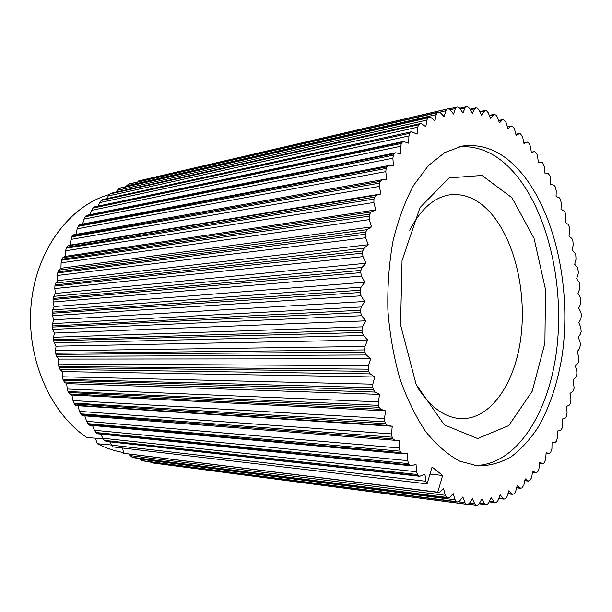<?xml version="1.0" encoding="UTF-8"?>
<svg xmlns="http://www.w3.org/2000/svg" width="612" height="612" viewBox="0 0 612 612"><rect width="100%" height="100%" fill="white"/><g stroke="black" fill="none" stroke-linecap="round" stroke-linejoin="round"><path stroke-width="0.92" d="M511.923 197.722L481.996 175.453L449.109 177.878L420.008 207.598L402.053 260.513L400.554 324.88L416.145 384.474L444.32 424.873L477.635 438.552L508.74 425.577L532.211 391.252L544.902 343.187L545.499 289.507L534.054 238.336L511.923 197.722M409.719 230.288C420.689 209.044 434.122 197.217 450.004 194.807C465.334 193.155 479.295 199.68 491.887 214.384C515.472 242.36 526.886 294.058 520.651 339.201C514.485 384.282 490.311 419.603 460.989 418.639C444.947 417.797 430.42 407.34 417.415 387.266M458.832 146.804C480.879 145.251 500.593 155.448 517.974 177.404C549.882 218.262 564.639 289.522 556.392 352.068C548.161 414.423 515.847 465.449 474.468 465.548M524.293 176.47C556.53 218.132 571.172 291.098 562.283 354.524C557.983 381.812 550.173 405.679 538.858 426.128C530.78 438.628 521.654 448.772 511.479 456.56C500.807 462.771 489.569 465.893 477.765 465.923L459.834 461.188C447.877 454.785 436.509 444.955 425.753 431.689C415.594 416.558 406.926 398.749 399.758 378.27C393.669 356.62 389.714 333.877 387.878 310.047C387.365 286.156 389.079 263.137 393.019 240.99C398.152 219.907 405.029 201.333 413.658 185.283L428.278 165.707L444.687 152.587L462.068 146.107C485.255 143.04 505.994 153.161 524.293 176.47M103.153 438.858L86.759 437.465C49.801 412.687 25.727 357.003 31.296 303.055C36.758 249.061 70.258 205.533 109.265 194.54M123.532 452.528C114.605 451.044 105.845 448.106 97.27 443.731L95.388 438.2M360.261 476.014L427.015 483.817L425.868 481.246L111.636 445.154L113.029 446.898L427.077 483.87L432.087 467.025L442.637 475.463L437.756 492.163L123.7 453.308L122.576 448.022M429.984 474.086L442.637 475.463M111.568 445.031L97.27 443.731M437.756 492.163L371.117 483.924M534.528 151.6L531.315 152.174L534.528 151.6L536.716 153.551L537.573 156.075L538.3 162.333L541.406 161.989L542.806 162.968L544.305 166.816L544.749 173.028L547.855 173.181L549.897 175.698L550.525 178.337L550.693 184.464L553.776 185.099L555.061 186.446L556.201 190.554L556.101 196.567L559.146 197.668L560.37 199.191L561.334 203.383L560.974 209.25L563.958 210.803L565.113 212.486L565.886 216.74L565.281 222.439L568.188 224.428L569.703 227.871L569.864 230.563L569.007 236.056L571.822 238.473L572.824 240.44L573.237 244.762L572.151 250.025L574.867 252.848L575.777 254.952L576.007 259.266L574.706 264.285L577.292 267.498L578.348 271.414L578.164 274L576.649 278.751L579.105 282.331L579.839 284.649L579.702 288.902L577.98 293.355L580.291 297.287L580.926 299.696L580.612 303.881L578.7 308.02L580.849 312.288L581.385 314.775L580.895 318.883L578.807 322.685L580.78 327.259L581.155 331.543L580.551 333.823L578.286 337.273L580.077 342.139L580.406 344.755L579.564 348.633L577.147 351.709L578.738 356.85L578.753 361.187L577.95 363.245L575.387 365.922L576.772 371.308L576.879 374.008L575.701 377.573L573.008 379.845L574.163 388.169L572.824 391.55L570.009 393.394L570.942 399.2L570.399 403.461L569.328 405.098L566.406 406.49L567.094 412.465L566.36 416.657L565.213 418.134L562.206 419.059L562.275 427.864L560.485 430.573L557.41 431.024L557.578 437.251L556.461 441.237L555.168 442.338L552.039 442.3L551.932 448.604L550.632 452.444L549.339 453.362L546.103 452.803L545.72 459.153L544.229 462.81L543.012 463.552L539.631 462.45L538.958 468.8L538.101 471.225L536.15 472.839L532.647 471.148L531.667 477.467L529.808 480.695L528.301 480.94L525.173 478.821L523.887 485.056L521.86 488.032L520.322 488.039L517.247 485.377L515.656 491.497L514.44 493.54L512.688 494.374L508.901 490.74L507.004 496.684L505.68 498.566L504.648 499.055L503.079 498.551L500.195 494.825L497.992 500.547L496.554 502.238L495.016 502.613L493.922 501.809L491.176 497.556L488.659 503.003L487.121 504.487L485.714 504.655L484.474 503.622L481.896 498.864L479.081 503.982L477.444 505.244L476.19 505.221L474.805 503.928L472.433 498.681L469.32 503.424L467.622 504.441L151.768 462.817L466.466 504.242L464.982 502.674L462.84 496.959L459.451 501.266L457.868 502.069L141.938 460.622L456.514 501.641L455.091 499.805L453.209 493.654L449.552 497.479L448.114 498.076L132.2 457.271L446.561 497.38L445.215 495.284L443.623 488.743L439.722 492.025L437.817 492.201M111.636 445.154L109.739 441.818M425.868 481.246L424.935 474.071L419.771 476.281L418.677 475.685L106.021 441.405M105.088 440.954L104.377 440.365L417.613 474.537L416.588 471.753L102.824 438.246L104.377 440.365M102.824 438.246L100.819 434.137M416.588 471.753L416.03 464.34L410.935 465.786L409.612 464.959L96.543 433.197L97.599 433.809M96.543 433.197L95.87 432.523L408.602 463.628L407.714 460.645L94.462 430.282L95.87 432.523M94.462 430.282L92.481 425.455M407.714 460.645L407.538 453.071L402.581 453.76L401.021 452.658L88.518 424.399L89.681 425.202M88.518 424.399L87.899 423.642L400.072 451.151L399.338 447.999L86.644 421.301L87.899 423.642M86.644 421.301L84.816 415.869M399.338 447.999L399.575 440.342L394.794 440.273L393.011 438.873L81.113 414.638L82.345 415.647M81.113 414.638L80.539 413.804L392.139 437.197L391.565 433.908L79.461 411.371L80.539 413.804M79.461 411.371L77.961 405.725L75.613 405.213L387.518 425.424L385.69 423.695L74.396 403.974L75.613 405.213M74.396 403.974L73.884 403.071L384.894 421.882L384.497 418.478L72.981 400.577L73.884 403.071M72.981 400.577L71.902 395.031L69.584 393.96L380.878 409.298L379.134 407.278L68.46 392.506L69.584 393.96M68.46 392.506L68.009 391.542L378.438 405.328L378.224 401.847L67.289 389.018L68.009 391.542M67.289 389.018L66.624 383.625L64.375 381.995L375.087 392.07L373.435 389.76L63.357 380.335L64.375 381.995M63.357 380.335L62.982 379.325L372.846 387.694L372.823 384.183L62.455 376.785L62.982 379.325M62.455 376.785L62.187 371.599L60.053 369.426L370.214 373.901L368.684 371.331L59.157 367.582L60.053 369.426M59.157 367.582L58.859 366.527L368.202 369.166L368.378 365.655L58.523 363.995L58.859 366.527M58.523 363.995L58.645 359.083L56.671 356.375L366.32 354.975L364.936 352.175L55.914 354.363L56.671 356.375M55.914 354.363L55.692 353.269L364.568 349.942L364.936 346.469L55.547 350.783L55.692 353.269M55.547 350.783L56.036 346.185L54.269 342.972L363.474 335.514L362.235 332.5L53.657 340.808L54.269 342.972M53.657 340.808L53.519 339.698L361.998 330.228L362.564 326.831L53.558 337.281L53.519 339.698M53.558 337.281L54.399 333.043L52.869 329.355L361.707 315.723L360.636 312.541L52.425 327.06L52.869 329.355M52.425 327.06L52.372 325.944L360.522 310.246L361.279 306.972L52.594 323.61L52.372 325.944M52.594 323.61L53.749 319.785L52.494 315.662L361.042 295.825L360.147 292.505L52.227 313.252L52.494 315.662M52.227 313.252L52.249 312.135L360.162 290.218L361.095 287.097L52.647 309.917L52.249 312.135M52.647 309.917L54.093 306.551L53.152 302.022L361.485 276.05L360.774 272.631L53.053 299.536L53.152 302.022M53.053 299.536L53.168 298.427L360.919 270.382L362.029 267.452L53.726 296.346L53.168 298.427M53.726 296.346L55.424 293.462L54.82 288.581L363.023 256.627L362.511 253.146L54.912 286.034L54.82 288.581M54.912 286.034L55.103 284.955L362.778 250.943L364.041 248.243L55.814 283.027L55.103 284.955M55.814 283.027L57.719 280.656L57.482 275.477L365.639 237.754L365.31 234.251L57.758 272.891L57.482 275.477M57.758 272.891L58.033 271.85L365.701 232.132L367.116 229.676L58.882 270.099L58.033 271.85M58.882 270.099L60.955 268.263L61.101 262.823L369.281 219.639L369.151 216.158L61.567 260.238L61.101 262.823M61.567 260.238L61.919 259.236L369.656 214.146L371.193 211.959L62.891 257.683L61.919 259.236M62.891 257.683L65.094 256.39L65.629 250.759L373.894 202.473L373.955 199.053L66.287 248.189L65.629 250.759M66.287 248.189L66.708 247.248L374.567 197.163L376.219 195.266L67.794 245.894L66.708 247.248M67.794 245.894L70.074 245.152L71.015 239.384L379.417 186.423L379.67 183.095L71.856 236.859L71.015 239.384M71.856 236.859L72.346 235.98L380.373 181.343L382.003 179.775L386.761 179.24L385.774 171.635L386.195 168.43L78.214 226.348L77.196 228.804L385.774 171.635M73.463 234.847L72.346 235.98M75.896 234.411L77.196 228.804M78.214 226.348L78.757 225.53L386.991 166.839L388.436 165.592L393.439 165.783L392.866 158.233L393.462 155.18L85.282 216.732L84.096 219.096L392.866 158.233M79.82 224.619L78.757 225.53M82.597 224.091L84.096 219.096M85.282 216.732L85.879 215.99L394.335 153.757L395.574 152.801L400.784 153.742L400.615 146.314L401.365 143.438L92.978 208.088L91.639 210.344L400.615 146.314M86.85 215.279L85.879 215.99M90.041 214.636L91.639 210.344M92.978 208.088L93.628 207.43L402.306 142.191L403.339 141.494L408.694 143.185L408.915 135.948L409.811 133.278L101.225 200.484L99.733 202.61L408.915 135.948M94.485 206.894L93.628 207.43M98.172 206.114L99.733 202.61M101.225 200.484L101.913 199.91L411.624 131.733L417.086 134.173L417.682 127.197L418.7 124.749L109.93 193.95L108.309 195.939L417.682 127.197M102.64 199.527L101.913 199.91M106.916 198.586L108.309 195.939M109.93 193.95L420.345 123.57L421.653 123.861L425.853 126.745L426.801 120.082L427.933 117.871L119.011 188.534L117.259 190.37L426.801 120.082M111.223 193.216L110.65 193.469M116.211 192.091L117.259 190.37M119.011 188.534L429.41 117.014L430.902 117.473L434.918 120.916L436.188 114.612L437.427 112.654L128.375 184.25L126.516 185.91L436.188 114.612M120.159 187.991L119.761 188.144M126.003 186.652L126.516 185.91M128.375 184.25L438.728 112.088L440.38 112.73L444.174 116.685L445.75 110.787L447.074 109.081L137.937 181.098L448.183 108.775L449.988 109.617L453.553 114.039L455.397 108.576L456.651 107.154L457.898 107.008L459.65 108.102L462.955 112.929L465.051 107.934L466.191 106.786L467.606 106.809L469.282 108.14L472.319 113.319L474.629 108.814L476.113 107.903L477.207 108.125L478.806 109.67L481.56 115.148L484.941 110.466L486.647 110.894L488.154 112.631L490.625 118.361L494.037 114.375L495.865 115.033L497.273 116.946L499.453 122.882L502.253 119.929L503.783 119.784L506.093 122.545L507.983 128.627L511.357 125.973L513.384 127.128L514.585 129.339L516.176 135.527L519.496 133.5L520.674 133.967L522.679 137.249L523.979 143.506L527.23 142.068L528.516 142.688L530.359 146.191L531.361 152.465L534.46 151.615M149.971 461.808L151.768 462.817M455.091 499.805L139.926 459.145L141.938 460.622M139.926 459.145L139.345 458.464M132.98 457.592L133.408 457.7M445.215 495.284L130.28 455.619L132.2 457.271M130.28 455.619L129.071 454.012M417.613 474.537L418.677 475.685M408.602 463.628L409.612 464.959M400.072 451.151L401.021 452.658M77.961 405.725L392.223 426.235L391.565 433.908M387.518 425.424L392.223 426.235M392.139 437.197L393.011 438.873M71.902 395.031L385.575 410.874L384.497 418.478M380.878 409.298L385.575 410.874M384.894 421.882L385.69 423.695M66.624 383.625L379.723 394.396L378.224 401.847M375.087 392.07L379.723 394.396M378.438 405.328L379.134 407.278M62.187 371.599L374.751 376.969L372.823 384.183M370.214 373.901L374.751 376.969M372.846 387.694L373.435 389.76M58.645 359.083L370.704 358.77L368.378 365.655M366.32 354.975L370.704 358.77M368.202 369.166L368.684 371.331M56.036 346.185L367.659 339.981L364.936 346.469M363.474 335.514L367.659 339.981M364.568 349.942L364.936 352.175M54.399 333.043L365.655 320.826L362.564 326.831M361.707 315.723L365.655 320.826M361.998 330.228L362.235 332.5M53.749 319.785L364.706 301.502L361.279 306.972M361.042 295.825L364.706 301.502M360.522 310.246L360.636 312.541M54.093 306.551L364.828 282.239L361.095 287.097M361.485 276.05L364.828 282.239M360.162 290.218L360.147 292.505M55.424 293.462L366.022 263.252L362.029 267.452M363.023 256.627L366.022 263.252M360.919 270.382L360.774 272.631M57.719 280.656L368.256 244.739L364.041 248.243M365.639 237.754L368.256 244.739M362.778 250.943L362.511 253.146M60.955 268.263L371.507 226.907L367.116 229.676M369.281 219.639L371.507 226.907M365.701 232.132L365.31 234.251M65.094 256.39L375.714 209.939L371.193 211.959M373.894 202.473L375.714 209.939M369.656 214.146L369.151 216.158M70.074 245.152L380.825 193.996L376.219 195.266M379.417 186.423L380.825 193.996M374.567 197.163L373.955 199.053M380.373 181.343L379.67 183.095M386.991 166.839L386.195 168.43M394.335 153.757L393.462 155.18M402.306 142.191L401.365 143.438M410.805 132.215L409.811 133.278M419.74 123.876L418.7 124.749M429.012 117.19L427.933 117.871M438.521 112.164L437.427 112.654M448.183 108.775L447.074 109.081M152.579 462.947L466.466 504.242M456.514 501.641L457.654 502.016M446.561 497.38L447.701 497.946M82.398 415.647L394.702 440.265M381.919 179.79L73.524 234.84M439.661 112.203L445.75 110.787M450.134 109.793L455.397 108.576M456.544 107.192L449.154 108.913M460.285 109.035L465.051 107.934M470.261 109.808L474.629 108.814M480.007 112.065L484.069 111.155M489.485 115.722L493.295 114.888M498.65 120.694L502.253 119.929M507.455 126.914L510.898 126.21M515.855 134.288L519.167 133.638M523.818 142.741L527.031 142.137M549.27 453.347L546.088 453.094L549.339 453.362M542.806 463.513L539.547 463.223M535.814 472.739L532.448 472.41M528.301 480.94L524.813 480.573M520.322 488.039L516.658 487.626M511.9 493.938L508.029 493.479M503.079 498.551L498.956 498.046M493.922 501.809L489.47 501.243M484.474 503.622L479.624 502.995M474.805 503.928L469.442 503.232M476.19 505.221L468.547 504.219L476.075 505.198M464.982 502.674L458.786 501.863M438.452 492.446L123.915 453.37M105.845 441.39L419.763 476.281M97.453 433.793L410.935 465.786M89.581 425.195L402.581 453.76M82.314 415.647L394.794 440.273M382.003 179.775L73.44 234.855M388.436 165.592L79.744 224.635M395.574 152.801L86.736 215.302M403.331 141.494L94.34 206.925M411.624 131.733L102.487 199.558M420.345 123.57L111.078 193.247M429.41 117.022L120.044 188.022M438.728 112.088L129.293 183.898M449.139 108.905L456.651 107.154M448.206 108.775L138.74 180.892M459.765 108.27L466.183 106.786M469.909 109.219L475.639 107.911M479.785 111.621L484.941 110.466M489.348 115.4L494.029 114.375M498.573 120.48L502.85 119.577M507.409 126.783L511.357 125.98M515.839 134.227L519.496 133.5M523.818 142.718L527.23 142.068M543.012 463.552L539.547 463.246M536.15 472.839L532.44 472.479M528.791 481.124L524.782 480.711M520.95 488.33L516.605 487.848M512.68 494.374L507.922 493.808M504.02 499.155L498.772 498.512M495.009 502.613L489.187 501.871M485.714 504.655L479.181 503.806M142.887 460.882L457.868 502.069M133.278 457.684L448.114 498.076"/></g></svg>
